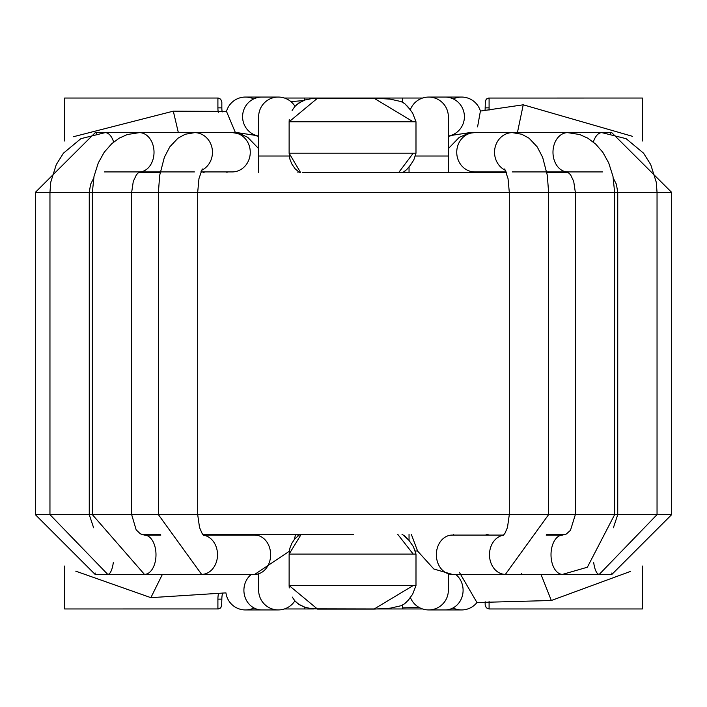 <?xml version="1.0" encoding="UTF-8"?>
<svg xmlns="http://www.w3.org/2000/svg" width="707" height="707" viewBox="0 0 707 707"><rect width="100%" height="100%" fill="white"/><g stroke="black" fill="none" stroke-linecap="round" stroke-linejoin="round"><path stroke-width="1.06" d="M218.277 112.36A27.511 27.511 0 0 1 217.906 107.862L217.906 98.034L218.348 98.061L220.69 99.192L221.839 101.967L220.69 99.192L217.906 98.034L64.629 98.034L64.629 141.02M64.629 566.033L64.629 608.966L218.348 608.939L220.354 608.108L221.618 606.332L221.839 599.138A23.578 23.578 0 0 1 222.643 593.032A23.578 23.578 0 0 0 221.839 599.138L217.906 599.138L217.906 608.966L220.69 607.808L221.839 605.033M284.444 608.966L304.372 608.966L304.372 607.074L299.812 604.918L296.074 602.125M402.628 605.042L402.628 608.966L422.556 608.966M489.094 601.41L489.094 608.966L486.31 607.808L485.161 605.033L486.31 607.808L489.094 608.966L642.371 608.966L642.371 566.033M642.371 141.02L642.371 98.034L488.652 98.061L486.646 98.892L485.382 100.668L485.161 107.862A23.578 23.578 0 0 1 484.993 110.637A23.578 23.578 0 0 0 485.161 107.862L489.094 107.862A27.511 27.511 0 0 1 488.997 110.204A27.511 27.511 0 0 0 489.094 107.862L489.094 98.034L486.31 99.192L485.161 101.967M422.556 98.034L284.444 98.034M485.161 605.033L485.161 601.745M221.839 101.967L221.839 107.862A23.578 23.578 0 0 0 222.192 111.945A23.578 23.578 0 0 1 221.839 107.862L217.906 107.862M200.823 171.925L232.223 171.925A19.655 18.037 -90 0 0 232.691 171.916A19.655 18.037 -90 0 0 250.26 152.146A19.655 18.037 -90 0 0 232.462 132.624A19.655 18.037 -90 0 0 232.223 132.624L139.279 132.624A19.655 14.741 -90 0 0 139.12 132.624M258.656 136.08A19.655 19.328 -90 0 1 261.864 97.053L278.302 97.053A19.655 19.655 0 0 0 258.656 116.708L258.656 172.711M235.952 132.881A19.655 7.804 -90 0 1 237.216 132.624A19.655 7.804 -90 0 1 237.234 132.624A19.655 7.804 -90 0 1 237.419 132.633M297.956 535.871L297.956 534.289M258.656 574.146L258.656 590.292A19.655 19.655 0 0 0 294.881 600.844M278.302 97.053A19.655 19.655 0 0 1 294.996 106.324M254.007 607.967A19.655 19.655 0 0 1 225.94 592.873A19.655 19.655 0 0 0 245.417 609.947L278.302 609.947M73.528 136.698L173.303 111.158L226.496 111.423A19.655 19.655 0 0 1 245.417 97.053L261.864 97.053M228.193 107.243A19.655 19.655 0 0 1 253.707 98.892M353.5 534.289L202.715 534.289M546.334 534.289L565.803 534.289M113.297 562.613A19.655 6.071 90 0 1 107.738 574.376L144.44 574.376A19.655 11.551 90 0 0 155.849 557.796A19.655 11.551 90 0 0 148.01 536.039A19.655 11.551 90 0 0 144.44 535.075L141.197 534.289L160.666 534.289M302.649 172.711L506.468 172.711M546.882 172.711L568.746 172.711M138.254 172.711L160.118 172.711M469.581 132.633A19.655 7.804 90 0 1 469.757 132.624A19.655 7.804 90 0 1 469.784 132.624L474.777 132.624A19.655 18.037 90 0 0 474.494 132.624A19.655 18.037 90 0 0 470.835 133.093A19.655 18.037 90 0 0 456.828 154.17A19.655 18.037 90 0 0 474.291 171.916A19.655 18.037 90 0 0 474.777 171.925L506.177 171.925M448.344 172.711L448.344 116.708A19.655 19.655 0 0 0 410.316 109.744M469.784 132.624A19.655 7.804 90 0 1 471.048 132.881M410.413 597.512A19.655 19.655 0 0 0 448.344 590.292L448.344 574.146M455.67 574.376A19.655 17.958 -90 0 1 463.094 590.292A19.655 17.958 -90 0 1 445.136 609.947L461.583 609.947A19.655 19.655 0 0 0 476.96 602.523A19.655 19.655 0 0 1 452.993 607.967M448.344 136.08A19.655 19.328 90 0 0 445.136 97.053L461.583 97.053A19.655 19.655 0 0 1 480.407 111.061L523.233 104.804L632.509 136.336M453.293 98.892A19.655 19.655 0 0 1 480.407 111.061L477.579 126.862M304.372 100.235L304.372 98.034M415.884 121.772L413.197 121.772L373.976 98.185L390.123 99.113L401.099 101.569L404.749 103.655L408.08 106.969L412.614 113.032L415.99 121.772L415.99 153.207L413.789 159.968L410.449 165.093L406.772 169.521L402.628 172.702M410.325 109.726L404.669 103.576L402.628 102.268L402.628 98.034M402.628 608.966L381.029 608.966M313.74 608.966L304.372 608.966M301.226 534.289L289.128 554.094L289.119 585.537L317.558 609.116L373.976 609.116L413.224 585.537L415.884 585.537M289.243 587.941L289.119 585.537L413.224 585.537M415.884 554.094L289.128 554.094L289.914 548.093L291.832 543.285L294.801 538.884L299.388 534.943M413.197 554.094L397.714 534.289M292.088 110.495L294.792 106.563L298.725 103.028L305.185 99.943L312.529 98.45L373.976 98.185L317.558 98.185L289.128 121.772L289.251 119.297M398.554 172.711L413.224 153.207L415.884 153.207M413.197 121.772L289.128 121.772L289.119 153.207L413.224 153.207M299.361 172.34L295.119 168.787L291.797 163.953L289.914 159.208L289.119 153.207L300.669 172.711M380.834 608.966L312.353 608.833L305.203 607.357L298.557 604.167L294.801 600.756L292.212 597.026M290.957 101.667L303.603 100.535M630.282 571.486L551.336 600.499L476.96 602.523L459.364 572.308M419.233 607.516L402.628 607.861M225.94 592.873L150.865 597.654L75.764 571.168M235.493 132.819L226.496 111.423M551.336 600.499L540.988 574.376M150.865 597.654L162.398 574.376M173.303 111.158L178.35 132.624M523.233 104.804L517.427 132.624M453.823 134.259A27.511 27.511 0 0 0 454.813 134.524M252.187 134.524A27.511 27.511 0 0 0 253.177 134.259M218.543 593.279A27.511 27.511 0 0 0 217.906 599.138M258.682 156.008L289.278 156.008M203.351 535.075L254.741 535.075A19.655 15.899 90 0 1 270.64 554.73A19.655 15.899 90 0 1 254.741 574.376L289.278 551.283M203.475 535.208A19.655 15.899 90 0 1 217.482 555.879A19.655 15.899 90 0 1 201.61 574.376L254.741 574.376M203.916 535.614L202.061 533.317L199.533 527.51L197.695 514.634L35.35 514.634L95.091 574.376L107.738 574.376L49.958 514.634L49.958 192.366L35.35 192.366L35.35 514.634M611.909 572.926L611.909 574.376L671.65 514.634L671.65 192.366L158.395 192.366L158.395 514.634L201.61 574.376L144.44 574.376L92.361 514.634L92.361 192.366L94.013 176.388L98.273 162.955L104.221 152.235L111.839 143.609L119.253 138.157L127.295 134.524L139.412 132.624A19.655 14.741 -90 0 0 139.279 132.624L105.104 132.624A19.655 10.004 -90 0 0 105.104 132.624A19.655 10.004 -90 0 0 104.751 132.633M201.495 170.352A19.655 18.037 -90 0 0 212.127 148.514A19.655 18.037 -90 0 0 194.734 132.624L185.216 134.25L177.934 138.227L169.786 146.87L164.342 157.361L159.685 175.309L158.403 192.366L49.958 192.366L50.745 182.176L56.268 164.625L63.418 153.198L80.872 138.678L105.14 132.633M194.425 171.925L139.42 171.925A19.655 14.741 -90 0 0 146.782 169.194A19.655 14.741 -90 0 0 153.516 147.171A19.655 14.741 -90 0 0 139.403 132.624M113.65 142.054A19.655 10.004 -90 0 0 105.14 132.624L95.242 132.624A19.655 4.286 -90 0 0 95.206 132.624A19.655 4.286 -90 0 1 95.268 132.624A19.655 4.286 -90 0 1 96.408 133.358M95.091 572.926L95.091 574.376M251.33 574.376A19.655 17.958 90 0 0 244.781 596.355A19.655 17.958 90 0 0 261.864 609.947M202.299 168.955L198.967 178.597L197.686 192.366L197.695 514.634L671.65 514.634M415.53 156.008L448.318 156.008M611.909 574.376L452.259 574.376A19.655 15.899 -90 0 1 445.481 572.502A19.655 15.899 -90 0 1 436.74 550.435A19.655 15.899 -90 0 1 452.259 535.075L503.649 535.075M512.248 132.616L521.784 134.25L529.066 138.227L537.214 146.87L542.658 157.361L547.315 175.309L548.597 192.366L548.605 514.634L505.39 574.376A19.655 15.899 -90 0 1 498.612 572.502A19.655 15.899 -90 0 1 489.695 551.575A19.655 15.899 -90 0 1 503.525 535.208M474.777 132.624L512.575 132.624A19.655 18.037 90 0 0 512.221 132.624A19.655 18.037 90 0 0 508.633 133.093A19.655 18.037 90 0 0 494.617 150.485A19.655 18.037 90 0 0 505.505 170.352M512.213 171.925A19.655 18.037 90 0 0 512.575 171.925L567.58 171.925A19.655 14.741 90 0 1 552.98 152.27A19.655 14.741 90 0 1 567.588 132.624L579.687 134.524L587.791 138.183L595.621 144.025L602.779 152.235L608.727 162.955L612.987 176.388L614.639 192.366L614.639 514.634L587.367 567.226L562.56 574.376A19.655 11.551 -90 0 1 551.009 554.73A19.655 11.551 -90 0 1 562.56 535.075L546.14 535.075M601.86 132.633L626.128 138.678L643.582 153.198L650.732 164.625L656.255 182.176L657.042 192.366L657.042 514.634L599.262 574.376A19.655 6.071 -90 0 1 593.703 562.613M602.249 132.633A19.655 10.004 90 0 0 601.896 132.624A19.655 10.004 90 0 0 601.86 132.624A19.655 10.004 90 0 0 593.35 142.054M521.519 574.376L521.519 573.412M512.575 132.624L611.758 132.624A19.655 4.286 90 0 0 611.758 132.624A19.655 4.286 90 0 0 611.732 132.624A19.655 4.286 90 0 0 610.592 133.358M415.433 550.992L417.554 550.992M258.656 148.638L247.795 137.397L240.707 133.985L232.479 132.616M227.018 172.711L226.673 171.925M232.7 171.925L231.949 171.925M297.956 172.711L297.956 171.43M295.685 534.289L294.218 539.6M253.636 534.289L253 535.075M220.814 534.289L217.57 535.075M139.138 171.925L136.416 174.806L133.287 181.39L131.661 192.366L131.661 514.634L136.159 529.808L140.278 533.785L144.44 535.075L160.86 535.075M202.414 171.925L204.076 172.711M93.624 527.811L89.259 514.634L89.259 192.366L90.584 184.288L93.616 178.376M139.279 171.925L104.433 171.925M35.368 192.366L95.268 132.624M144.847 172.711L149.301 171.925M237.216 132.624L232.223 132.624M237.234 132.624L255.094 135.337L258.656 136.557M258.656 136.354L258.117 136.354M448.344 148.638L459.205 137.397L468.281 133.42L474.521 132.616M479.982 172.711L480.327 171.925M475.051 171.925L474.3 171.925M409.044 172.711L409.044 166.94M411.315 534.289L417.607 551.089L433.842 569.011L452.259 574.376M454 535.075L453.364 534.289M503.084 535.614L504.939 533.317L507.467 527.51L509.305 514.634L509.305 192.366L508.033 178.597L504.701 168.955M486.186 534.289L489.43 535.075M562.56 535.075L566.334 534.015L570.478 530.294L575.339 514.634L575.339 192.366L573.713 181.39L570.584 174.806L567.465 171.872M504.586 171.925L502.924 172.711M613.376 527.811L617.741 514.634L617.741 192.366L616.416 184.288L613.384 178.376M567.721 171.925L602.567 171.925M671.632 192.366L611.732 132.624M562.153 172.711L557.699 171.925M469.766 132.624L451.906 135.337L448.344 136.557M402.628 534.58L409.044 540.404L409.044 534.289M445.136 609.947L428.698 609.947M448.344 136.354L448.883 136.354M445.136 97.053L428.698 97.053M373.976 609.116L317.549 609.116M402 534.289L405.102 536.286L409.079 540.466L413.489 546.829L415.999 554.094L415.99 585.537L412.641 594.251L407.983 600.508L404.634 603.76L401.178 605.705L390.246 608.17L373.985 609.116M296.348 104.91L301.783 101.366M302.941 100.818L304.054 100.35M402.637 172.711L404.934 171.182M410.449 597.477L408.867 599.448"/></g></svg>
